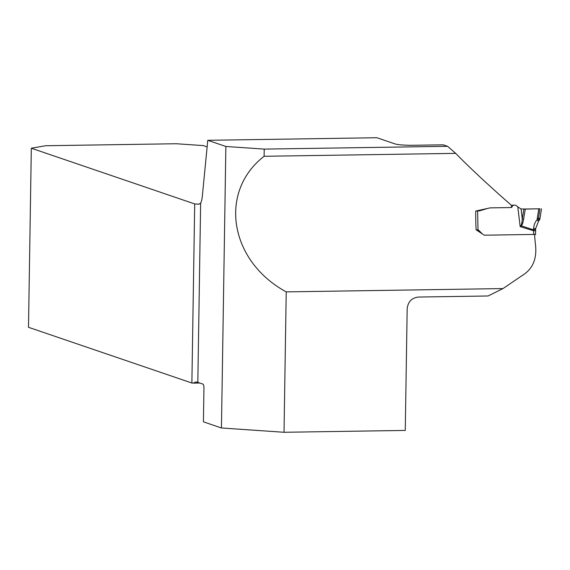 <?xml version="1.0" encoding="UTF-8"?>
<svg xmlns="http://www.w3.org/2000/svg" width="570" height="570" viewBox="0 0 570 570"><rect width="100%" height="100%" fill="white"/><g stroke="black" fill="none" stroke-linecap="round" stroke-linejoin="round"><path stroke-width="0.85" d="M538.443 221.174L537.068 219.628L538.757 208.812L525.298 209.005L523.63 219.072C522.996 222.856 522.177 225.186 521.18 226.055L520.175 226.632L517.788 206.867L516.242 205.606A2.166 2.073 -94.2 0 0 514.924 205.143L514.119 205.15A2.166 2.073 -94.2 0 0 512.266 206.433L512.238 206.497A1.803 1.724 85.8 0 1 510.969 207.537L511.832 205.685C488.348 185.093 469.63 167.651 455.694 153.366L264.11 156.287C218.203 191.826 229.496 261.067 286.226 291.883L502.975 288.577L524.543 273.949C533.071 267.736 536.755 258.374 535.593 245.848A89.191 26.234 89.1 0 1 534.553 234.427L484.194 235.196L476.1 229.746A89.191 26.234 -90.9 0 1 475.715 211.042L490.179 207.858L510.699 207.566A1.803 1.724 85.8 0 0 510.891 207.551M221.445 427.984L225.87 146.476L207.779 140.305L202.272 196.728A11.557 3.399 89.1 0 1 200.64 203.07L199.536 203.982L197.263 204.153A11.557 1.154 0.9 0 0 194.698 203.939L191.883 383.019A11.557 1.154 -179.1 0 1 193.33 383.126L195.795 381.957A11.557 1.154 0.9 0 1 197.826 382.37L202.941 384.116A3.612 1.062 89.1 0 1 203.946 388.07L203.419 421.836L221.445 427.984L284.024 432.274L405.263 430.428L407.172 308.969C407.892 301.872 411.64 297.903 418.394 297.048L488.062 295.987L502.975 288.577M207.138 146.889L203.34 145.592L176.265 143.74L45.65 145.735L31.314 148.221L28.5 327.301L191.883 383.019M207.779 140.305L376.87 137.726L394.618 143.775C397.062 144.659 402.413 145.172 410.671 145.314L443.225 144.823L447.578 146.305L455.694 153.366M194.698 203.939L31.314 148.221M199.757 383.026L193.33 383.126M264.11 156.287L264.216 149.105L225.87 146.476M264.216 149.105L447.578 146.305M286.226 291.883L284.024 432.274M538.757 208.812L539.968 208.791L538.479 218.331L539.918 218.331L539.719 219.543L538.522 221.181L535.679 228.542L533.52 228.819L534.247 224.594L535.786 221.352L538.479 218.331L538.85 220.733L539.733 219.08M539.968 208.791L523.873 209.112M525.298 209.005L521.066 208.976L522.255 218.844L523.887 209.033M523.63 219.072L522.255 218.844C521.985 222.592 521.529 224.879 520.894 225.706L520.175 226.632L533.62 230.764L535.658 230.772L535.458 234.448M517.788 206.867L521.066 208.976M489.701 207.965A12.447 11.892 -94.2 0 1 490.399 207.893A12.447 11.892 -94.2 0 1 491.062 207.865L510.699 207.566M475.936 210.993L479 210.936A2.002 1.91 85.8 0 0 479.491 210.857L487.892 208.364M476.207 229.824L478.002 229.853A2.166 2.073 -94.2 0 1 478.786 230.351L482.398 233.992M534.56 234.562L535.736 234.469M535.579 234.455L533.698 234.462L533.52 228.819M535.536 229.461L533.499 229.845L520.894 225.706M535.558 228.435L535.658 230.772M197.826 382.37L200.64 203.07M197.263 204.153L199.023 204.124M477.617 210.957L478.002 229.853L476.427 229.966M512.266 206.433L511.454 206.49M512.238 206.497L511.425 206.554M479.491 210.857L478.33 210.943M477.168 230.472L478.786 230.351M540.011 218.324L541.5 208.798M539.997 218.395L539.719 219.543M514.005 205.157L511.44 205.35M490.399 207.893L489.851 207.936"/></g></svg>
